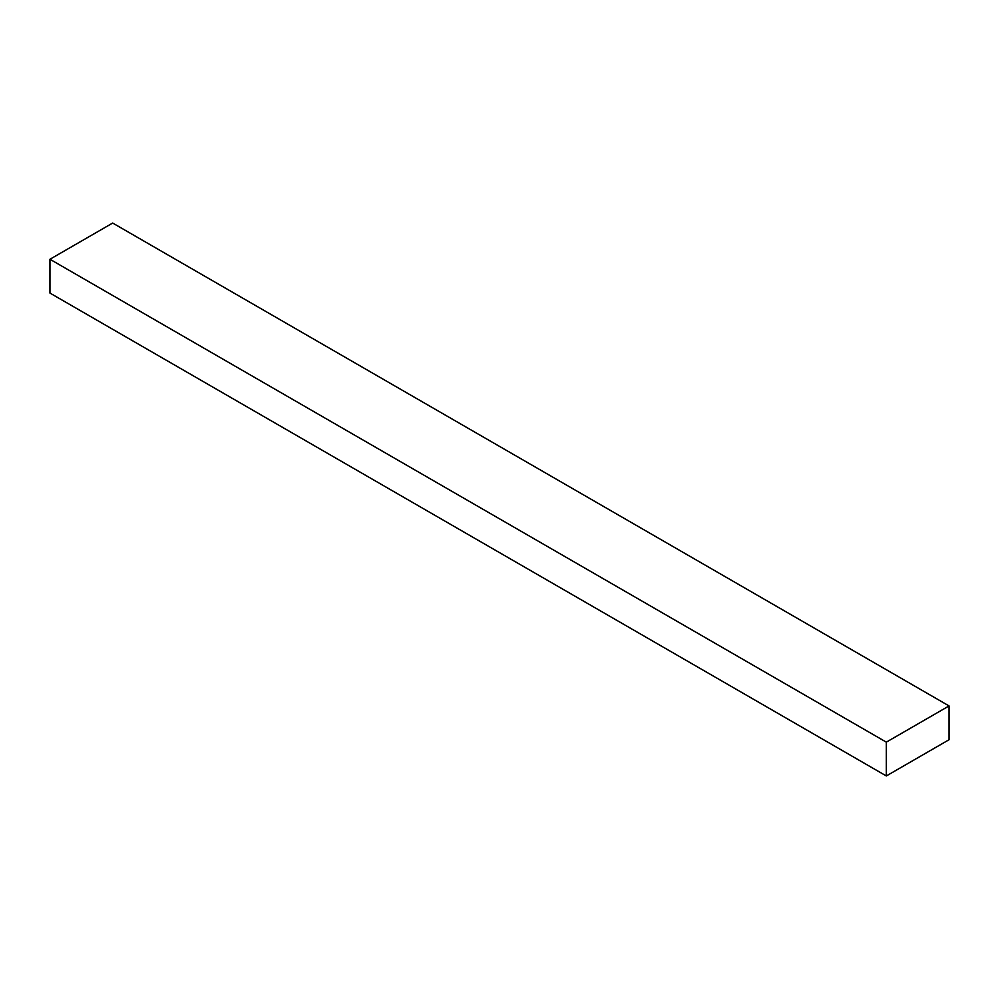 <?xml version="1.0" encoding="UTF-8"?>
<svg xmlns="http://www.w3.org/2000/svg" width="999" height="999" viewBox="0 0 999 999"><rect width="100%" height="100%" fill="white"/><g stroke="black" fill="none" stroke-linecap="round" stroke-linejoin="round"><path stroke-width="1.5" d="M949.05 739.735L949.05 705.931L112.675 223.052L949.05 705.931L886.325 742.145L49.95 259.265L112.675 223.052L49.95 259.265L886.325 742.145L886.325 775.948L49.95 293.069L49.95 259.265L49.95 293.069L886.325 775.948L949.05 739.735L949.05 705.931L886.325 742.145L886.325 775.948L949.05 739.735"/></g></svg>
